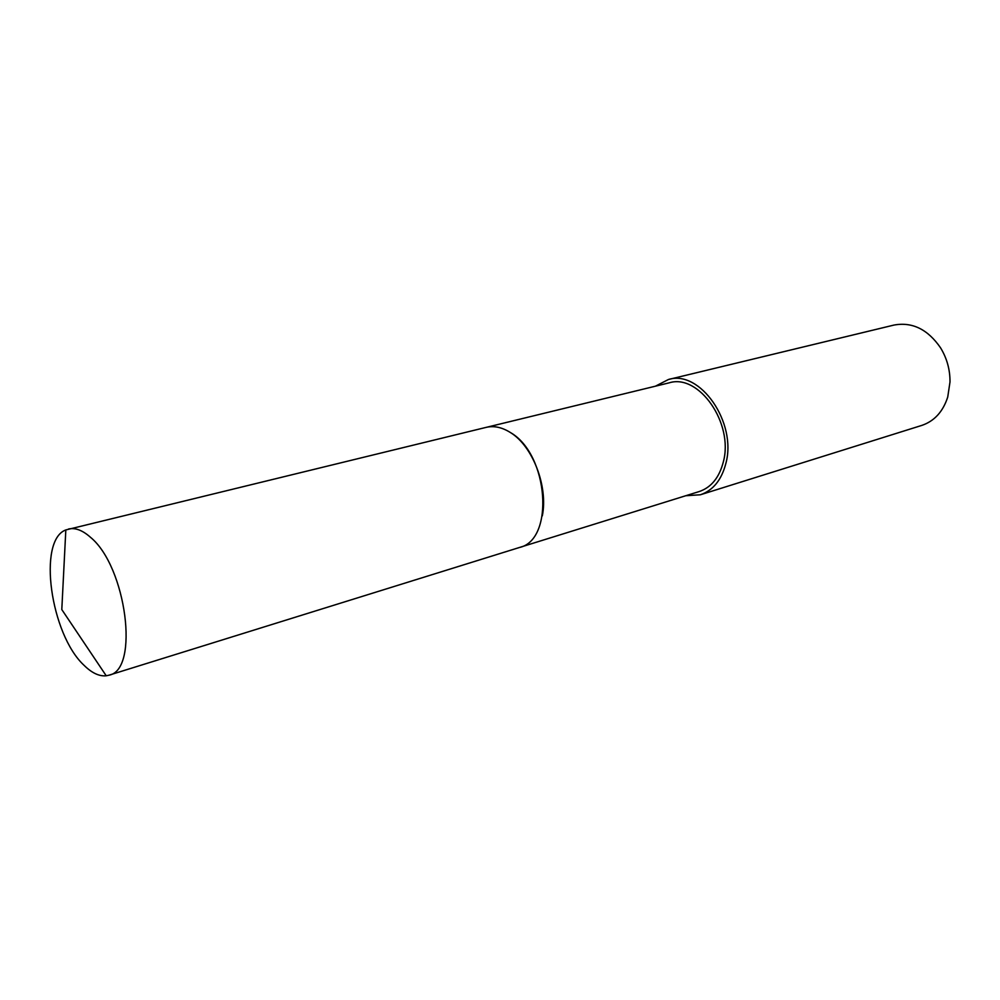 <?xml version="1.0" encoding="UTF-8"?>
<svg xmlns="http://www.w3.org/2000/svg" width="1000" height="1000" viewBox="0 0 1000 1000"><rect width="100%" height="100%" fill="white"/><g stroke="black" fill="none" stroke-linecap="round" stroke-linejoin="round"><path stroke-width="1.5" d="M520.062 547.288L699.237 491.538C711.225 487.45 719.262 477.587 723.325 461.938C733.95 423.387 698.875 373.312 669.137 382.85L486.8 427.225M685.725 495.737L700.375 494.775L921.75 425.425C934.35 421.15 943.012 411.675 947.738 397.013L950 381.962C950.088 369.688 946.938 358.3 940.537 347.8C927.763 329.288 912.237 321.7 893.95 325.075L668.45 379.5L655.387 386.2M700.375 494.775C713.05 490.425 721.55 479.988 725.863 463.438C737.175 422.562 699.975 369.425 668.45 379.5M542.312 515.9C548.325 486.625 532.7 446.012 510.438 432.55C502.05 427.275 493.95 425.55 486.138 427.375L65.825 529.938C37.287 540.3 50.587 634.475 84.062 665.325C91.8 672.975 99.188 676.462 106.225 675.788L108.938 675.2C139.7 670.175 126.45 566.562 90.4 537.225C82.475 530.212 75.163 527.487 68.463 529.025M108.938 675.2L519.4 547.5C554.775 540.062 548.725 454.312 510.438 432.55M106.225 675.788L61.8 609.562L65.825 529.938"/></g></svg>
